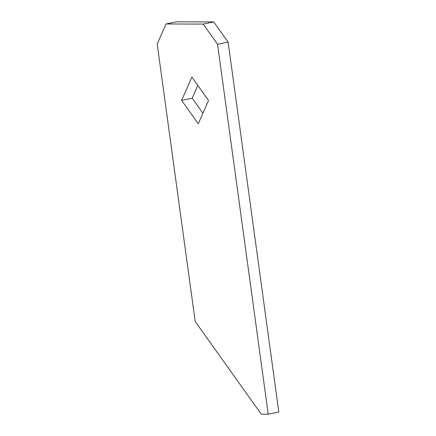 <?xml version="1.0" encoding="UTF-8"?>
<svg xmlns="http://www.w3.org/2000/svg" width="436" height="436" viewBox="0 0 436 436"><rect width="100%" height="100%" fill="white"/><g stroke="black" fill="none" stroke-linecap="round" stroke-linejoin="round"><path stroke-width="0.65" d="M166.045 23.964L176.629 21.8L213.765 21.931L228.126 42.074L278.806 412.036L268.227 414.2L261.262 414.178L195.203 321.495L157.194 44.031L166.045 23.964L203.187 24.089L217.548 44.238L268.227 414.2M197.835 85.461L192.205 98.225L202.909 113.246M208.539 100.476L191.889 77.118L181.621 100.384L198.276 123.753L208.539 100.476M181.621 100.384L192.205 98.225M217.548 44.238L228.126 42.074M203.187 24.089L213.765 21.931"/></g></svg>
